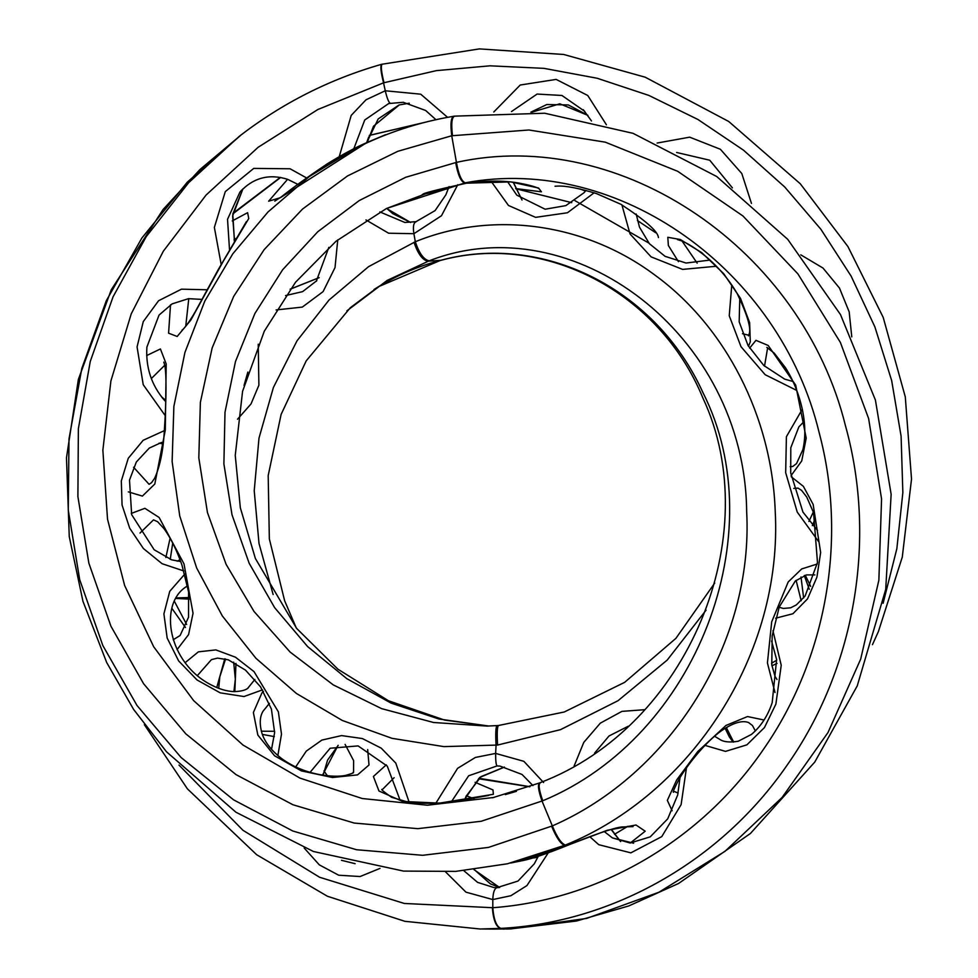 <?xml version="1.0" encoding="UTF-8"?>
<svg xmlns="http://www.w3.org/2000/svg" width="978" height="978" viewBox="0 0 978 978"><rect width="100%" height="100%" fill="white"/><g stroke="black" fill="none" stroke-linecap="round" stroke-linejoin="round"><path stroke-width="1.47" d="M346.897 310.845L387.166 280.417L429.195 260.808C572.558 204.94 744.93 334.231 746.666 511.628C753.61 641.348 671.874 773.684 552.338 825.921L488.511 847.4L422.63 855.298L356.567 849.735L292.777 830.994L233.595 799.857L181.077 757.51L136.993 705.468L102.824 645.517L79.695 579.673L68.264 510.076L68.998 438.926L81.81 368.449L106.272 300.796L141.847 238.07L187.36 182.104L241.529 134.585M241.554 134.573L199.94 169.536L163.008 209.573L111.26 289.794L78.362 379.427L66.48 457.777L69.255 536.616L82.947 601.287L106.7 662.534L133.583 709.392L166.517 751.801L235.967 812.241L313.388 851.483L403.559 871.092L455.687 871.386L507.435 863.782L565.382 845.053C691.678 793.806 783.036 653.707 775.212 510.944C771.776 416.738 725.786 326.628 654.771 274.989C584.343 222.385 491.677 210.527 415.308 241.749L368.559 266.664L329.06 300.001L296.994 340.857L273.388 387.52L258.999 438.107L254.219 490.724L259.011 543.475L273.131 594.526M478.548 778.757L529.709 786.777M447.594 117.336L420.748 94.194L385.271 90.771L366.016 99.793L351.212 115.392L339.244 156.639M365.955 219.928L388.621 233.216L413.902 233.705L441.494 215.722L457.79 184.695M494.073 797.425L427.337 805.224L362.239 798.525L299.953 778.097L242.972 745.028L193.632 700.603L153.68 646.739L124.646 585.504L107.519 519.171L102.861 450.186L110.893 380.955L131.235 313.852L163.326 251.212L206.077 195.05L258.143 147.275L317.923 109.475L383.535 82.837L436.371 70.636L490.015 65.819L543.951 68.35L597.216 78.264L648.854 95.416L697.937 119.487L743.512 150.184L784.723 186.994L820.835 229.207L851.117 276.102L874.882 326.884L891.667 380.589L901.093 436.176L902.853 492.582L896.85 548.67L883.122 603.267M516.433 791.324L505.308 794.601M263.473 691.397L261.884 692.986L253.375 712.534L257.837 735.053L274.573 755.786L301.383 770.896L332.471 777.51L357.52 774.894L369.012 765.004L367.679 749.564M207.202 289.781L181.468 289.17L158.583 300.735L143.277 321.591L137.067 346.909L143.216 384.684L165.245 415.662M237.507 419.232L250.991 403.975L258.889 385.234L258.241 344.219M184.781 574.11L169.744 591.335L163.901 613.891L167.165 638.047L178.632 660.908L197.067 679.991L220.221 692.852L243.987 696.544L262.52 689.845M164.328 430.65L143.167 440.296L128.252 458.303L121.309 480.968L122.067 505.039L129.707 528.218L143.411 548.536L162.116 563.719L183.864 570.981M306.579 177.935L290.075 168.778L253.754 168.399L225.282 191.627L214.365 227.409L221.187 264.476M276.077 309.953L302.324 307.092L323.095 291.615L335.026 267.581L337.752 239.842M386.286 764.845L373.388 776.483L378.975 791.019L402.618 801.434L439.538 803.134L493.364 794.295L492.998 789.943L475.088 782.302M239.317 136.284L188.656 182.69L146.199 236.676L113.057 296.811L90.257 361.469L78.374 428.743L77.898 496.653L88.864 563.169L110.93 626.213L143.595 683.708L185.759 733.793L236.077 774.649L292.923 804.747L354.232 823.06L417.814 828.659L481.262 821.251L542.766 800.774C697.986 736.373 773.622 532.362 703.158 393.07C655.786 287.923 541.885 232.581 440.503 260.368L378.572 286.652L374.012 289.5M630.272 843.012L645.187 831.202L636.006 825.004L607.265 830.273L566.506 845.701L521.029 860.909M731.764 284.989L729.246 315.735L741.006 346.725L765.151 374.696L796.764 390.442M851.777 336.884L849.173 311.86L839.479 288.07L822.999 268.045L800.786 254.842M817.253 564L801.679 568.939L788.195 581.959L771.691 621.849L767.424 662.937L775.004 692.497M621.898 204.854L630.028 233.95L651.116 256.872L682.607 269.402L716.373 266.248M751.459 203.412L741.801 173.522L720.383 149.267L689.661 137.165L657.069 143.057M802.302 409.232L786.398 436.714L785.676 472.68L797.229 512.056L818.488 541.421M606.409 124.781L587.754 95.489L556.14 79.401L520.235 85.025L493.792 111.981M490.993 181.126L508.474 205.466L535.589 217.348L567.448 212.764L594.123 192.813M764.038 720.016L747.534 716.544L725.982 725.444L697.73 751.569L676.666 779.992L667.338 800.359L672.143 810.786M627.864 826.288L614.477 834.307M533.242 857.902L537.766 857.364M409.256 103.191L399.061 104.976L378.217 118.9L366.75 142.617M386.567 208.473L410.638 222.495L392.728 213.62L386.738 208.387M416.053 221.676L404.831 222.458L379.867 211.92M353.804 148.79L364.745 119.988L388.694 103.546L403.364 102.287M673.402 792.266L673.402 792.253C672.717 792.058 674.588 787.706 679.025 779.209C688.891 762.437 708.94 738.268 724.576 728.671C734.722 722.387 742.73 720.334 748.561 722.534L752.461 725.529L755.371 730.933M678.133 793.048L673.561 791.214M726.532 728.292L727.375 726.96M771.911 665.798L777.033 663.402M810.676 586.397L805.273 575.223M511.482 111.578L537.093 94.059L561.947 95.477L584.746 111.345M586.005 190.429L583.927 192.8L565.834 205.624L545.125 209.219L516.836 195.172L507.545 181.651M513.206 182.238L521.995 200.013M587.888 115.343L568.352 104.939L546.788 104.536L530.858 112.164M676.605 152.47L709.735 160.221L732.4 187.874M177.262 561.176L180.099 559.868M163.118 443.755L159.121 443.156M161.688 442.374L149.267 448.095L136.333 461.995L129.499 480.137L131.663 514.66L154.182 549.77L171.7 559.844L180.722 561.555M466.323 795.786L474.049 798.72M488.78 795.407L454.464 801.618C437.863 803.843 422.044 803.904 407.031 801.813L391.591 797.302C383.278 791.434 380.222 788.83 382.435 789.478L394.122 777.706M345.1 744.392L353.608 760.639L353.559 772.192C351.273 772.803 358.254 771.789 345.503 775.444C338.84 776.691 330.344 776.446 320.002 774.674C305.552 771.972 292.813 766.642 281.786 758.683C271.566 750.823 264.965 742.424 262.018 733.488C258.021 719.539 261.933 713.206 262.972 711.299L269.415 703.402M327.373 775.762L323.975 770.933M274.659 731.287L261.309 731.202M234.598 241.969L232.63 215.906L242.899 188.901L232.801 214.17L234.488 242.141M290.124 289.256L319.146 277.666M316.823 280.674L302.581 291.64L285.539 295.576M229.549 250.282L227.532 219.316L239.94 192.055L241.847 189.952M161.382 396.677L165.808 400.491L161.382 396.665M247.85 372.068L244.048 385.405M165.771 401.714L162.25 397.765M254.879 679.465L247.899 688.084M185.404 587.289L187.544 585.773M189.206 597.558L176.199 597.913M234.842 691.629L235.967 663.414M356.285 147.947L309.403 176.443L268.021 211.957L232.788 253.828L204.805 301.09L184.928 352.447L173.876 406.432L172.128 461.494L179.732 515.932L196.651 567.973L222.336 615.957L255.93 658.28L296.432 693.475L342.324 720.48L392.044 738.341L443.89 746.617L497.57 745.053L560.516 729.649L617.998 700.725L667.216 660.077L706.067 610.174M571.751 202.642L515.736 188.717M496.983 725.603L487.105 726.079L433.56 722.497L381.652 708.647L333.266 684.893L290.173 652.118L254.011 611.446L226.101 564.33L207.446 512.521L198.815 457.863L200.38 402.337L212.165 347.911L233.669 296.432L264.133 249.659L302.52 209.072L347.532 175.942L397.801 151.309L451.738 135.759L528.927 130.001L605.248 142.152L677.705 171.309L742.901 215.942L797.901 273.877L840.383 342.434L868.623 418.535L881.569 498.927L878.867 580.235L860.677 659.135L827.999 732.522L782.131 797.425L724.979 851.349L658.928 892.242L586.58 918.428L510.834 928.917L494.208 929.063M515.663 188.571L541.433 191.81L538.56 188.045L510.699 181.896L466.347 183.192L433.486 190.844L386.493 208.497L465.222 182.813C618.866 154.096 780.346 270.515 819.173 432.741C847.743 539.257 826.312 659.123 763.476 749.319C701.483 840.224 599.71 899.882 492.802 907.718L404.33 903.464L319.586 877.254L242.972 830.298L178.974 765.065M445.638 871.948L465.98 892.168L492.802 899.564L510.883 895.714L526.946 885.567L548.267 852.816M543.609 782.547L523.866 761.324L495.638 753.415L475.394 757.449L457.582 768.353L435.882 803.182M748.512 346.31L750.297 341.811L749.637 322.667L740.517 298.412L723.696 273.681L701.764 252.679L680.346 239.524L667.815 237.287L668.365 245.502L678.426 261.627M704.991 745.383L725.517 751.385L746.899 744.845L764.454 727.559L775.896 704.087L781.226 665.236L772.95 630.773M791.08 475.626L801.74 460.931L806.202 438.12L795.689 385.124L768.195 345.466L755.957 340.344L749.613 348.144M775.676 618.206L792.938 613.732L807.522 598.878L816.899 577.24L820.652 552.484L813.146 504.416L803.378 486.359L791.263 476.787M589.783 836.679L598.768 844.699L630.871 852.853L661.776 836.606L681.116 804.637L686.47 767.816M644.82 709.686L621.922 711.373L600.333 723.145L583.768 742.412L574.135 765.994M648.83 243.057L574.905 200.624M144.365 724.674L187.409 788.855L256.664 854.723L327.385 896.239L404.892 921.313L480.149 929.002L501.029 928.379C612.534 922.486 720.81 861.41 787.119 765.151C854.332 669.759 877.474 540.81 845.481 425.809C802.253 250.417 622.179 125.722 456.433 162.372L405.687 177.287L359.256 200.551L317.813 231.7L282.642 269.757L254.891 313.498L235.478 361.53L225.001 412.227L223.889 463.902L232.018 514.831L249.17 563.279L274.647 607.668L307.581 646.544L346.848 678.683L391.09 703.109L438.914 719.013L488.755 726.018L444.623 720.077L388.449 700.749L337.948 669.209L296.64 628.414L255.368 558.462L240.343 507.826L235.246 455.369L242.568 391.347L264.292 331.212L295.539 282.239L336.016 241.26L386.506 208.473M232.923 213.827L280.674 177.434M369.256 135.465L424.085 122.543M177.079 649.624L188.583 634.575L193.045 613.279L183.998 563.866L159.133 517.484L144.891 508.315L131.297 513.413M170.514 304.818L168.583 333.18L177.189 336.481L190.796 320.124L223.29 261.212L248.754 218.534L247.605 212.691L232.226 220.93M277.862 755.566L281.493 734.111L278.363 711.825L254.023 671.617L235.466 657.204L215.857 649.905L198.387 651.837L185.135 662.693M128.326 491.873L142.397 496.09L154.805 484.037L165.294 430.112L166.199 363.938L160.404 348.963L146.7 355.54M409.122 802.131L395.809 763.121L381.249 748.17L362.361 738.549L341.566 735.59L321.896 740.077L306.297 751.104L295.686 766.935M304.17 848.012L319.317 864.87L338.718 875.224L360.1 876.532L380.026 868.378M287.593 179.316L268.632 201.199L280.38 197.69L366.64 142.678L368.73 137.006M504.44 767.107L479.697 777.424L463.963 800.346M473.963 869.613L499.636 887.523M451.237 801.997L468.658 775.774L497.056 765.933L499.954 766.08L522.02 774.454L532.949 785.566M496.946 887.633L493.743 887.498L477.606 882.388L463.878 870.713M498.548 887.596L497.166 887.633C494.55 888.244 493.095 892.229 492.802 899.564L492.802 907.718C493.792 919.956 496.543 926.851 501.029 928.379M140.001 533.071L153.509 519.868L157.629 521.739L164.072 528.731C170.893 538.279 176.847 550.345 181.92 564.942L188.583 591.983L188.534 617.24L180.111 635.492L173.216 639.771M170.099 538.193L165.869 557.497M171.932 608.426L185.441 627.473M185.722 326.334L188.778 298.645M234.06 239.842L237.251 237.666M355.136 863.684L341.481 860.31M310.087 772.327L330.161 748.243L358.095 745.908L387.276 766.129L400.149 800.334M338.095 745.346L322.532 775.114M197.397 675.566L211.431 659.649L217.507 658.108L228.314 659.832L245.502 670.138L260.551 686.849L271.419 709.099L274.622 732.595L271.542 749.356M224.781 658.793L216.749 687.558M163.791 362.117L164.341 363.706C166.627 370.503 166.517 397.643 164.39 429.917C163.326 450.222 160.062 466.372 154.597 478.352L151.504 482.729L149.084 484.318L133.57 467.239M151.333 378.559L164.707 365.307M813.341 511.983L808.892 521.482M796.116 580.333L801.19 600.749M793.757 488.413L798.024 488.108L801.52 490.32L806.703 496.995L813.562 512.68L817.486 562.509L805.102 596.054L796.324 604.917L790.64 607.815L783.329 608.438L779.136 607.289M655.676 232.727L637.399 220.515M585.467 191.077L580.211 188.998M748.757 335.209L742.473 333.706M697.167 263.155L682.118 241.114M611.128 829.454L620.529 841.545M633.646 843.219L612.387 837.889L604.257 831.544M594.575 753.133L609.049 735.957L628.279 726.226M725.126 728.317L729.356 736.935L733.097 742.082M719.991 739.502L714.588 736.251M764.515 366.163L767.644 347.777M792.779 466.457L790.175 466.702M540.235 782.657L540.162 782.681C688.316 726.471 766.984 534.905 702.864 397.948C659.404 291.97 544.526 232.275 441.139 260.27L427.985 261.224C422.594 260.197 417.924 253.877 414 242.275M633.047 826.618L621.886 826.96C613.903 827.62 589.551 836.349 566.812 845.677L564.648 845.359C560.675 843.965 556.335 837.596 551.641 826.239M540.052 782.901C537.411 783.733 538.083 789.796 542.044 801.104L552.338 825.921C557.044 837.278 561.396 843.647 565.382 845.053M416.371 221.639C413.584 222.446 412.765 226.468 413.902 233.705L415.308 241.749C419.171 253.375 423.804 259.732 429.195 260.808M381.982 64.291C380.112 64.951 380.625 71.125 383.535 82.837L385.271 90.771C386.97 97.971 388.584 102.115 390.124 103.191M378.486 286.701C397.899 274.867 418.376 266.163 439.904 260.588L439.269 260.686M382.471 64.157C380.589 64.805 381.102 70.991 383.987 82.69M492.533 797.779L539.55 782.938M239.207 136.37C282.239 103.167 329.733 79.132 381.664 64.291L381.726 64.279M540.736 782.62C538.108 783.427 538.78 789.478 542.766 800.774M522.35 860.689C531.641 858.867 546.457 853.855 566.812 845.677L566.861 845.652M399.061 104.976L409.293 103.203M497.57 745.053C496.885 732.95 497.203 726.422 498.548 725.493L564.245 711.996L624.685 682.326L675.92 638.341L714.735 583.035M454.403 116.15L544.685 113.228L633.059 133.338L716.703 176.505L787.706 239.317L840.481 314.574L875.408 400.039L891.141 494.293L885.713 589.416L857.241 685.896L814.772 762.058L750.456 833.452L678.549 883.489L628.732 905.958L576.507 921.019L510.369 928.929M454.684 116.15C451.775 117.091 451.041 123.583 452.484 135.612M506.58 929.027L511.298 928.904M465.222 182.813C461.494 181.285 458.56 174.463 456.433 162.372L451.738 135.759C450.271 123.729 450.98 117.238 453.89 116.272M355.784 148.204C386.823 132.629 419.428 121.993 453.572 116.284L453.633 116.272M497.056 765.933C496.066 764.992 495.589 760.811 495.638 753.415L496.054 745.236C495.418 733.121 495.773 726.568 497.13 725.59L498.462 725.48M455.675 162.531C457.826 174.622 460.772 181.419 464.513 182.935L466.689 183.131M510.834 928.917L500.553 928.403C496.066 926.875 493.328 919.992 492.35 907.755M464.452 800.273L466.139 796.202L481.017 776.63L504.281 767.119M493.768 887.498L497.166 887.633M350.393 307.63L306.212 360.858L281.114 414.427L268.192 475.565L269.341 538.89L284.635 600.749L296.261 627.949M479.049 778.292L529.942 786.691M872.462 644.661L878.391 631.592L902.278 557.118L911.52 479.073L905.286 396.86L883.195 317.373L847.95 246.603L800.297 183.778L728.732 121.492L645.211 77.201L563.719 54.475L479.354 48.9L381.677 64.291M441.139 260.27L439.892 260.588M539.477 782.975L540.162 782.693M378.559 286.64L350.173 307.825M533.083 857.95L537.766 857.388M367.251 142.397L373.486 126.235L399.232 104.988M403.18 102.262L425.65 110.49L435.956 119.695M449.049 186.602L445.882 194.781L435.112 210.588L415.98 221.688M739.771 298.314L739.172 321.835L748.036 345.503L763.818 365.503L784.698 379.146L792.962 381.481M804.295 575.541L809.258 589.269M776.703 660.199L771.556 663.255M814.882 574.905L806.483 574.917L795.31 581.018L779.209 607.069L772.18 635.847L771.776 664.918L775.041 676.397L776.984 679.49M583.304 109.732L591.47 120.942M531.885 112.213L559.795 103.802L587.912 115.38M522.032 200.038L513.328 182.25M709.979 260.087L686.043 263.033L665.089 256.334L649.38 243.693L639.49 227.165L636.165 213.999M804.222 421.31L798.867 426.897L790.799 447.741L790.713 472.936L802.938 512.069L817.498 530.431M180.05 559.746L177.128 561.152M159.035 443.181L163.106 443.853M510.748 863.012L522.631 860.603M262.324 734.38L274.341 736.617M290.221 289.121L319.146 277.654M297.874 184.365L287.703 179.353C269.121 173.473 253.204 177.715 239.94 192.055M316.285 281.297L328.828 247.361M202.043 299.402L188.522 298.669L172.104 303.877L159.035 315.099L146.896 347.092C145.636 367.41 151.431 385.087 164.267 400.1M248.351 687.754C246.212 690.065 241.48 691.36 234.145 691.617C226.896 691.373 219.158 689.099 210.93 684.783C168.045 662.717 158.717 605.125 185.49 587.228M233.681 662.167L235.331 679.245L233.913 691.605M175.906 598.438L189.329 599.111M515.736 188.73L571.714 202.666M503.169 929.076L504.281 929.063M487.093 726.079L497.056 725.578M454.354 116.15L453.572 116.284M482.399 928.99L495.369 929.076M233.008 213.277L280.368 177.385M369.281 135.392L424.281 122.482M423.291 194.219L422.936 194.353C422.288 193.436 436.811 189.708 466.518 183.192C486.152 180.527 503.315 180.429 518.022 182.91C537.032 186.37 539.012 188.876 538.572 188.436M422.19 194.598L448.389 188.595M499.672 887.523L490.369 883.855L474.244 869.589M538.242 856.325L534.281 863.843L517.998 881.068L497.056 887.633M274.794 201.113L281.297 196.896C293.094 187.495 308.412 176.468 327.275 163.839C342.043 154.707 355.124 147.666 366.53 142.715L385.528 134.707M182.055 330.075C181.089 330.821 184.83 329.647 195.172 311.872L218.253 269.61L246.383 221.639M323.143 775.212L327.581 760.102L338.205 745.322M218.73 688.329L219.793 676.825L225.576 658.989M186.639 624.477L174.426 601.372M170.233 559.343L172.727 543.108M812.327 525.626L815.236 518.621M803.635 597.974L801.006 576.996M555.027 186.236L557.509 186.101C565.614 185.661 578.597 188.155 596.446 193.571L620.896 204.292C645.174 220.209 657.668 231.187 658.353 237.226L658.475 237.581M748.525 335.894L748.891 334.635C751.605 329.293 747.718 315.637 737.229 293.657C729.087 279.684 718.671 267.324 705.982 256.591C696.079 248.608 687.864 243.339 681.299 240.771L677.424 239.573M620.639 841.569L611.384 829.381M612.362 837.877L630.174 843.012L650.272 836.838L667.705 818.855L677.693 794.98L680.003 777.559M733.659 742.033L726.312 727.583M719.942 739.478C723.634 741.996 729.722 742.595 738.194 741.263L751.471 734.405C760.908 726.434 767.816 715.859 772.18 702.693L776.618 659.527L771.569 641.006M766.825 347.398L774.173 353.058L785.407 367.618C793.341 380.1 799.014 394.195 802.437 409.892C805.432 424.758 805.591 438.01 802.889 449.623L796.532 463.596L792.742 466.457"/></g></svg>
